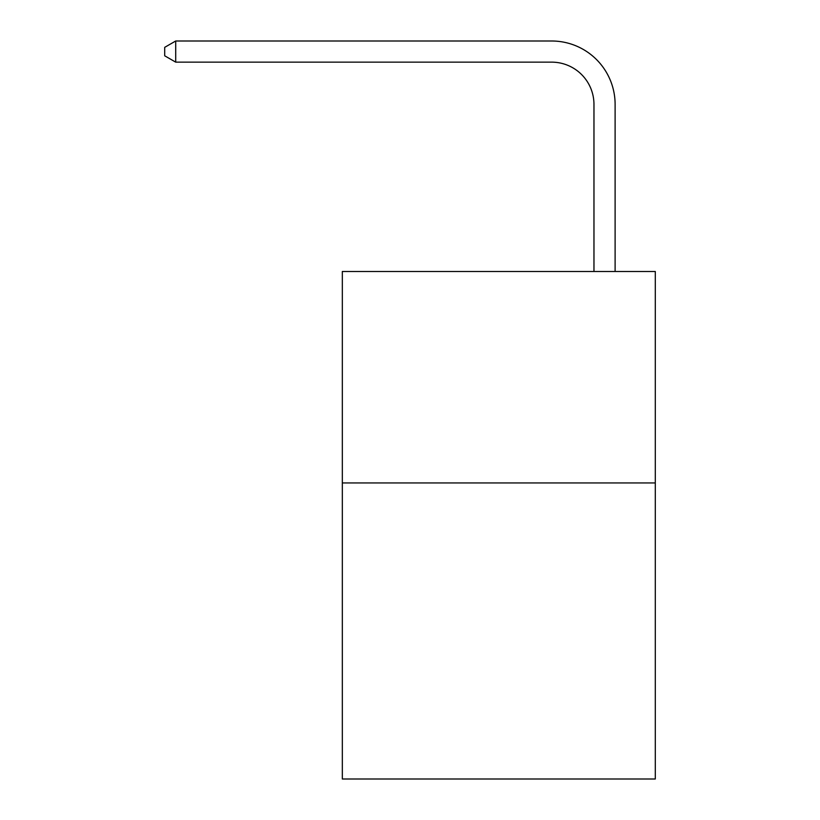 <?xml version="1.0" encoding="UTF-8"?>
<svg xmlns="http://www.w3.org/2000/svg" width="820" height="820" viewBox="0 0 820 820"><rect width="100%" height="100%" fill="white"/><g stroke="black" fill="none" stroke-linecap="round" stroke-linejoin="round"><path stroke-width="1.23" d="M655.293 482.949L655.293 779L342.329 779L342.329 271.492L655.293 271.492L655.293 482.949L342.329 482.949M593.967 271.492L593.967 104.437A42.291 42.291 0 0 0 551.675 62.146L175.705 62.146L164.707 55.801L164.707 47.345L175.705 41L551.675 41A63.437 63.437 0 0 1 615.113 104.437L615.113 271.492M593.967 104.437A42.291 42.291 0 0 0 551.675 62.146A42.291 42.291 0 0 1 593.967 104.437A42.291 42.291 0 0 0 551.675 62.146A42.291 42.291 0 0 1 593.967 104.437A42.291 42.291 0 0 0 551.675 62.146A42.291 42.291 0 0 1 593.967 104.437A42.291 42.291 0 0 0 551.675 62.146A42.291 42.291 0 0 1 593.967 104.437A42.291 42.291 0 0 0 551.675 62.146A42.291 42.291 0 0 1 593.967 104.437A42.291 42.291 0 0 0 551.675 62.146A42.291 42.291 0 0 1 593.967 104.437A42.291 42.291 0 0 0 551.675 62.146A42.291 42.291 0 0 1 593.967 104.437A42.291 42.291 0 0 0 551.675 62.146A42.291 42.291 0 0 1 593.967 104.437A42.291 42.291 0 0 0 551.675 62.146A42.291 42.291 0 0 1 593.967 104.437A42.291 42.291 0 0 0 551.675 62.146A42.291 42.291 0 0 1 593.967 104.437A42.291 42.291 0 0 0 551.675 62.146A42.291 42.291 0 0 1 593.967 104.437A42.291 42.291 0 0 0 551.675 62.146A42.291 42.291 0 0 1 593.967 104.437A42.291 42.291 0 0 0 551.675 62.146A42.291 42.291 0 0 1 593.967 104.437A42.291 42.291 0 0 0 551.675 62.146A42.291 42.291 0 0 1 593.967 104.437A42.291 42.291 0 0 0 551.675 62.146A42.291 42.291 0 0 1 593.967 104.437A42.291 42.291 0 0 0 551.675 62.146A42.291 42.291 0 0 1 593.967 104.437A42.291 42.291 0 0 0 551.675 62.146A42.291 42.291 0 0 1 593.967 104.437A42.291 42.291 0 0 0 551.675 62.146A42.291 42.291 0 0 1 593.967 104.437M175.705 41L551.675 41L175.705 41L551.675 41L175.705 41L551.675 41L175.705 41L551.675 41L175.705 41L551.675 41L175.705 41L551.675 41L175.705 41L551.675 41L175.705 41L551.675 41L175.705 41L551.675 41L175.705 41L551.675 41L175.705 41L551.675 41L175.705 41L551.675 41L175.705 41L551.675 41L175.705 41L551.675 41L175.705 41L551.675 41L175.705 41L551.675 41L175.705 41L551.675 41L175.705 41L551.675 41L175.705 41L175.705 62.146"/></g></svg>
